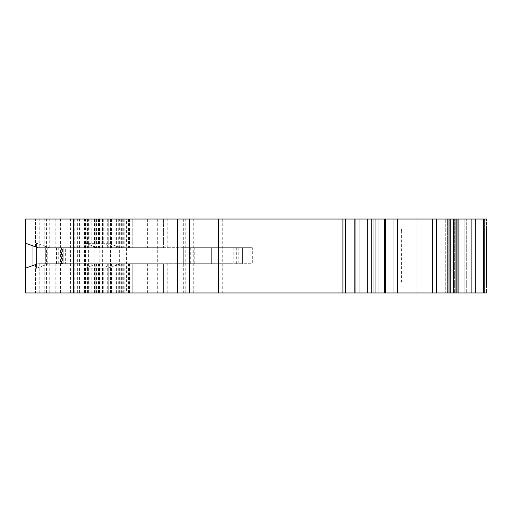 <?xml version="1.0" encoding="UTF-8"?>
<svg xmlns="http://www.w3.org/2000/svg" width="512" height="512" viewBox="0 0 512 512"><rect width="100%" height="100%" fill="white"/><g stroke="black" fill="none" stroke-linecap="round" stroke-linejoin="round"><path stroke-width="0.38" stroke-dasharray="2.56 1.92" d="M126.957 219.04L126.957 292.96L126.586 292.96L126.586 219.04L483.347 219.04L483.347 292.96L486.4 292.96L486.4 219.04L486.4 292.96L484.595 292.96L486.4 292.96L486.4 219.04L416.173 219.04L416.173 225.197L416.173 219.04L466.688 219.04L454.368 219.04L466.688 219.04L466.688 292.96L466.688 219.04L466.688 292.96L454.368 292.96L454.368 219.04L454.368 292.96L416.173 292.96L416.173 219.04L416.173 292.96L486.4 292.96L486.4 219.04L466.688 219.04M486.4 227.046L486.4 284.954M486.4 229.51L486.278 282.49L486.4 229.51M486.4 292.96L474.08 292.96L474.08 219.04M474.08 292.96L466.688 292.96M86.291 243.386L96.448 247.686L120.474 247.686L108.147 243.245L120.474 247.686L129.094 247.686L49.011 247.686L197.933 247.686L37.92 247.686L163.59 247.686L109.101 247.686L109.088 219.04L85.971 219.04L86.291 243.386L108.147 243.245L108.147 219.04L163.59 219.04L35.456 219.04L194.054 219.04L109.088 219.04L109.101 247.686L96.448 247.686L108.73 247.686L96.448 247.686L84.122 242.464L96.448 247.686L85.971 243.245L85.971 219.04L87.29 219.04L84.122 219.04L88.838 219.04L88.838 244.461M230.125 247.686L189.466 247.686L230.125 247.686L230.125 263.699L197.933 263.699L242.445 263.699L183.309 263.699L230.125 263.699L230.125 247.686M183.309 247.686L211.648 247.686L183.309 247.686L183.309 263.699L183.309 247.686M252.301 247.686L211.648 247.686L252.301 247.686L252.301 263.699L211.648 263.699L252.301 263.699L252.301 247.686M88.838 219.04L108.73 219.04L87.29 219.04L108.147 219.04L108.147 243.245M62.56 263.699L37.92 263.699L65.645 263.699L62.56 263.699L62.56 247.686L37.92 247.686L25.6 243.245M35.456 246.797L35.456 219.04L35.456 246.797L37.92 247.686L45.83 247.686L45.312 247.686L45.312 263.699L45.312 247.686L63.181 247.686L63.181 263.699L63.181 247.686L65.645 247.686L65.645 263.699L65.645 247.686L62.56 247.686M56.525 247.686L56.525 263.699L197.933 263.699L37.92 263.699L25.6 268.134M61.453 247.686L61.453 263.699M242.445 247.686L242.445 263.699L242.445 247.686M211.648 247.686L211.648 263.699L211.648 247.686M469.197 219.04L484.595 219.04L464.845 219.04L469.197 219.04L469.197 292.96L445.741 292.96L484.595 292.96L469.197 292.96L469.197 219.04M459.91 219.04L464.845 219.04L458.675 219.04L459.91 219.04L459.91 292.96L459.91 219.04M456.211 219.04L448.205 219.04L456.211 219.04L456.211 292.96L456.211 219.04M445.741 219.04L448.205 219.04L445.741 219.04L447.59 219.04L445.741 219.04L445.741 292.96L447.59 292.96L445.741 292.96L445.741 219.04L445.741 292.96M447.59 219.04L454.982 219.04L447.59 219.04L447.59 292.96L454.982 292.96L447.59 292.96L447.59 219.04M483.347 219.04L486.4 219.04M126.586 219.04L69.952 219.04L106.918 219.04L106.918 292.96L106.918 219.04L106.918 292.96L25.6 292.96L25.6 219.04L106.918 219.04M483.347 292.96L373.83 292.96L385.338 292.96L373.83 292.96L385.248 292.96L385.248 219.04L373.83 219.04L385.248 219.04L385.338 292.96L126.957 292.96M453.517 219.04L449.894 219.04L449.894 292.96L457.805 292.96L449.914 292.96L449.914 219.04L457.805 219.04L453.517 219.04L453.517 292.96L453.517 219.04M45.83 247.686L45.83 263.699M187.968 247.686L187.968 263.699M35.456 264.589L35.456 292.96L194.054 292.96L35.456 292.96L35.456 264.589L37.92 263.699L163.59 263.699L56.525 263.699M36.691 268.134L49.011 263.699L36.691 268.134L36.691 243.245L49.011 247.686L36.691 243.245M87.533 219.04L87.533 247.686M95.213 219.04L95.213 247.686L95.213 219.04M132.794 219.04L132.794 247.686L132.794 219.04M129.094 219.04L129.094 247.686L129.094 219.04M163.59 219.04L163.59 247.686L163.59 219.04M108.768 219.04L108.768 247.686M94.586 219.04L94.586 247.686M37.92 247.686L36.691 247.238L37.92 247.686M126.586 292.96L106.918 292.96M69.952 292.96L69.952 219.04M84.301 292.96L84.301 219.04M37.92 263.699L36.691 264.147L37.92 263.699M46.547 292.96L46.547 219.04M359.027 219.04L359.027 292.96M74.886 219.04L74.886 292.96M36.691 292.96L163.59 292.96L36.691 292.96M94.586 263.699L94.586 292.96M108.768 263.699L108.768 292.96M163.59 263.699L163.59 292.96L163.59 263.699M129.094 263.699L129.094 292.96L129.094 263.699M86.291 268L96.448 263.699L84.122 268.922L96.448 263.699L85.971 268.134L108.147 268.134L120.474 263.699L111.846 266.803L111.846 292.96M108.147 268.134L108.147 292.96L108.147 268.134L111.846 266.803M85.971 268.134L85.971 292.96L85.971 268.134M132.794 263.699L132.794 292.96L132.794 263.699M88.838 266.925L88.838 292.96M95.213 263.699L95.213 292.96L95.213 263.699M87.533 263.699L87.533 292.96M458.675 219.04L458.675 292.96L458.675 219.04M486.4 270.17L486.4 241.83M401.357 230.739L401.389 282.272M401.389 229.114L401.389 230.739M87.29 243.245L87.29 243.808M98.656 219.04L98.656 247.686M98.861 219.04L98.861 247.686M90.931 219.04L90.931 245.35M102.56 219.04L102.56 247.686M103.75 219.04L103.75 243.245L111.667 247.686M194.24 247.686L194.24 263.699M197.933 247.686L197.933 263.699L197.933 247.686M47.776 247.686L47.776 263.699M58.253 247.686L58.253 263.699M233.824 247.686L233.824 263.699M238.752 247.686L238.752 263.699M236.288 247.686L236.288 263.699M189.466 247.686L189.466 263.699L189.466 247.686M190.733 247.686L190.733 263.699M193.914 247.686L193.914 263.699M448.205 219.04L448.205 292.96L448.205 219.04M456.371 219.04L456.371 292.96L456.371 219.04M375.866 219.04L375.866 292.96L375.866 219.04M373.862 219.04L373.862 292.96L373.862 219.04M55.168 219.04L55.168 247.686M74.758 219.04L74.758 247.686M83.117 219.04L83.117 247.686M94.15 219.04L94.15 247.686M96.448 219.04L96.448 247.686M115.123 219.04L115.123 247.686M118.707 219.04L118.707 247.686M111.501 219.04L111.501 247.686M110.528 219.04L110.528 247.686M108.73 219.04L108.73 247.686L108.73 219.04M107.693 219.04L107.693 247.686M99.405 219.04L99.405 247.686M120.211 219.04L120.211 247.686M121.184 219.04L121.184 247.686M122.771 219.04L122.771 247.686M123.744 219.04L123.744 247.686M124.832 219.04L124.832 247.686M128.416 219.04L128.416 247.686M129.491 219.04L129.491 247.686M116.403 219.04L116.403 247.686M111.846 219.04L111.846 244.576M158.938 219.04L158.938 247.686M159.021 219.04L159.021 247.686M147.648 219.04L147.648 247.686M121.696 219.04L121.696 247.686M93.056 219.04L93.056 247.686M91.834 219.04L91.834 247.686M91.002 219.04L91.002 247.686M75.059 219.04L75.059 247.686M43.866 219.04L43.866 247.686M102.349 292.96L102.349 219.04M85.555 292.96L85.555 219.04M79.533 292.96L79.533 219.04M77.35 292.96L77.35 219.04M84.678 292.96L84.678 219.04M110.445 292.96L110.445 219.04M393.03 219.04L393.03 292.96M397.683 219.04L397.683 292.96M432.346 219.04L432.346 292.96M436.352 219.04L436.352 292.96M44.083 247.686L44.083 219.04M39.789 247.686L39.789 219.04M44.211 247.686L44.211 219.04M49.734 247.686L49.734 219.04M67.174 247.686L67.174 219.04M85.766 247.686L85.766 219.04M86.099 247.686L86.099 219.04M89.126 247.686L89.126 219.04M102.707 247.686L102.707 219.04M167.802 247.686L167.802 219.04M182.893 247.686L182.893 219.04M182.893 292.96L182.893 263.699M167.802 292.96L167.802 263.699M109.088 292.96L109.088 263.699L109.101 292.96M102.707 292.96L102.707 263.699M89.126 292.96L89.126 263.699M86.099 292.96L86.099 263.699M85.766 292.96L85.766 263.699M67.174 292.96L67.174 263.699M49.734 292.96L49.734 263.699M44.211 292.96L44.211 263.699M39.789 292.96L39.789 263.699M44.083 292.96L44.083 263.699M60.55 292.96L60.55 219.04M70.426 292.96L70.426 219.04M88.608 292.96L88.608 219.04M94.176 292.96L94.176 219.04M94.944 292.96L94.944 219.04M119.341 292.96L119.341 219.04M185.741 292.96L185.741 219.04M193.722 292.96L193.722 219.04M475.744 219.04L475.744 292.96M471.142 219.04L471.142 292.96M453.306 219.04L453.306 292.96M450.771 219.04L450.771 292.96M450.912 219.04L450.912 292.96L450.912 219.04M455.763 219.04L455.763 292.96L455.763 219.04M457.766 219.04L457.766 292.96L457.766 219.04M375.258 219.04L375.258 292.96L375.258 219.04M378.112 219.04L378.112 292.96L378.112 219.04M382.963 219.04L382.963 292.96L382.963 219.04M384.39 219.04L384.39 292.96L384.39 219.04M384.224 219.04L384.224 292.96M371.738 219.04L371.738 292.96M367.757 219.04L367.757 292.96M355.936 219.04L355.936 292.96M354.195 219.04L354.195 292.96M345.523 219.04L345.523 292.96M342.912 219.04L342.912 292.96M222.733 219.04L222.733 292.96M191.936 219.04L191.936 292.96M183.309 219.04L183.309 292.96M157.306 219.04L157.306 292.96M99.181 219.04L99.181 292.96M37.92 219.04L37.92 292.96M43.866 263.699L43.866 292.96M75.059 263.699L75.059 292.96M91.002 263.699L91.002 292.96M91.834 263.699L91.834 292.96M93.056 263.699L93.056 292.96M121.696 263.699L121.696 292.96M147.648 263.699L147.648 292.96M159.021 263.699L159.021 292.96M158.938 263.699L158.938 292.96M111.667 263.699L103.75 268.134L103.75 292.96M87.29 268.134L87.29 267.578M90.931 266.035L90.931 292.96M102.56 263.699L102.56 292.96M116.403 263.699L116.403 292.96M129.491 263.699L129.491 292.96M128.416 263.699L128.416 292.96M124.832 263.699L124.832 292.96M123.744 263.699L123.744 292.96M122.771 263.699L122.771 292.96M121.184 263.699L121.184 292.96M120.211 263.699L120.211 292.96M108.73 263.699L108.73 292.96L108.73 263.699M99.405 263.699L99.405 292.96M98.861 263.699L98.861 292.96M98.656 263.699L98.656 292.96M107.693 263.699L107.693 292.96M110.528 263.699L110.528 292.96M111.501 263.699L111.501 292.96M118.707 263.699L118.707 292.96M115.123 263.699L115.123 292.96M96.448 263.699L96.448 292.96M94.15 263.699L94.15 292.96M83.117 263.699L83.117 292.96M74.758 263.699L74.758 292.96M55.168 263.699L55.168 292.96M484.595 219.04L484.595 292.96L484.595 219.04M464.845 219.04L464.845 292.96L464.845 219.04M84.122 219.04L84.122 242.464M99.539 219.04L99.539 247.686M373.83 219.04L373.83 292.96L373.83 219.04M118.822 219.04L118.822 247.686M98.451 219.04L98.451 247.686M194.054 292.96L194.054 219.04M457.805 219.04L457.805 292.96L457.805 219.04M385.338 219.04L385.338 292.96M98.451 263.699L98.451 292.96M99.539 263.699L99.539 292.96M84.122 268.922L84.122 292.96M118.822 263.699L118.822 292.96M454.982 219.04L454.982 292.96"/><path stroke-width="0.77" d="M486.4 227.046L486.4 284.954M486.4 241.83L486.4 270.17M32.992 245.907L32.992 265.472M486.4 219.04L25.6 219.04L25.6 292.96L449.914 292.96L449.894 219.04L449.914 292.96L486.4 292.96M36.691 268.134L36.691 243.245M35.456 246.797L25.6 243.245M25.6 268.134L35.456 264.589M359.027 219.04L359.027 292.96M436.352 219.04L436.352 292.96M432.346 219.04L432.346 292.96M397.683 219.04L397.683 292.96M393.03 219.04L393.03 292.96M73.651 219.04L73.651 292.96M177.69 219.04L177.69 292.96M189.325 219.04L189.325 292.96M218.419 219.04L218.419 292.96M342.912 219.04L342.912 292.96M345.523 219.04L345.523 292.96M354.195 219.04L354.195 292.96M355.936 219.04L355.936 292.96M367.757 219.04L367.757 292.96M371.738 219.04L371.738 292.96M384.224 219.04L384.224 292.96M450.771 219.04L450.771 292.96M453.306 219.04L453.306 292.96M471.142 219.04L471.142 292.96M475.744 219.04L475.744 292.96M483.347 292.96L483.347 219.04M385.338 219.04L385.338 292.96"/></g></svg>
